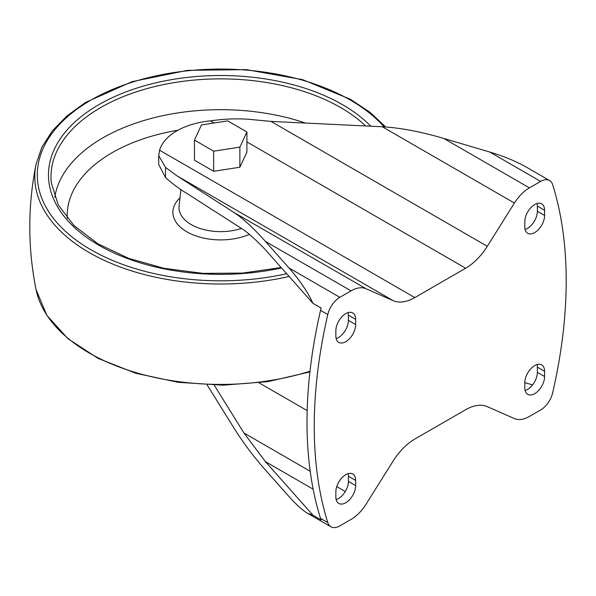 <?xml version="1.0" encoding="UTF-8"?>
<svg xmlns="http://www.w3.org/2000/svg" width="596" height="596" viewBox="0 0 596 596"><rect width="100%" height="100%" fill="white"/><g stroke="black" fill="none" stroke-linecap="round" stroke-linejoin="round"><path stroke-width="0.89" d="M414.801 439.073L465.655 409.713A46.317 26.745 120 0 1 487.297 406.651L514.423 418.571A32.065 18.513 120 0 0 529.412 416.448L540.624 409.973A17.813 10.288 120 0 0 552.663 392.749A433.508 250.283 120 0 0 552.663 184.715A17.813 10.288 120 0 0 549.534 180.513A17.813 10.288 120 0 0 540.624 181.393L529.412 187.867A32.065 18.513 120 0 0 514.423 203.05L487.297 246.29A46.317 26.745 120 0 1 465.655 268.222L414.801 297.583A46.317 26.745 120 0 1 393.159 300.645L366.033 288.725A32.065 18.513 120 0 0 351.044 290.848L339.832 297.322A17.813 10.288 120 0 0 327.793 314.546A433.508 250.283 120 0 0 327.793 522.58A17.813 10.288 120 0 0 330.922 526.782A17.813 10.288 120 0 0 339.832 525.903L351.044 519.429A32.065 18.513 120 0 0 366.033 504.246L393.159 461.006A46.317 26.745 120 0 1 414.801 439.073M207.14 384.897L233.893 427.958C242.959 442.441 253.464 456.447 265.406 469.983L289 496.55C296.264 504.67 302.507 510.288 307.73 513.394L312.982 515.205L321.184 519.935A17.813 10.288 120 0 1 320.544 518.401A433.508 250.283 120 0 1 320.544 310.36A17.813 10.288 120 0 1 321.184 308.087L312.982 303.357C307.916 292.331 299.922 280.537 289 267.969L265.406 241.402C253.464 228.037 242.959 218.382 233.893 212.437L176.833 175.753L165.539 167.469L158.715 155.601L159.572 150.229A61.962 35.775 0 0 1 210.425 120.869C224.103 118.902 236.947 118.38 248.942 119.312L270.979 121.398L382.289 126.762C399.976 127.73 420.471 131.619 443.774 138.428L489.785 152.047C503.97 156.308 516.151 161.33 526.342 167.126L549.534 180.513M194.445 140.09L194.445 160.205L213.651 171.29L239.875 167.23L246.908 152.084L246.908 131.969L227.702 120.891L201.478 124.944L194.445 140.09L213.651 151.175L239.875 147.115L246.908 131.969M165.539 167.469L165.539 177.608C173.16 184.283 179.932 189.349 185.87 192.784L243.965 230.056C250.454 234.936 257.606 241.507 265.406 249.769L312.982 303.357M165.539 177.608L158.715 164.511L158.715 155.601M313.161 489.189L265.406 461.617L312.982 515.205M310.196 471.257L243.965 433.016L265.406 461.617M345.3 491.521L336.74 486.582M307.171 410.614L259.089 382.856M214.202 385.12L243.965 433.016M532.541 384.912L524.808 382.625M524.808 226.89A13.999 8.083 120 0 0 527.706 233.297A13.999 8.083 120 0 0 538.493 229.549A13.999 8.083 120 0 0 544.602 215.461L544.602 210.269A13.999 8.083 120 0 0 541.704 203.862A13.999 8.083 120 0 0 530.917 207.609A13.999 8.083 120 0 0 524.808 221.697L524.808 226.89M544.602 376.508L544.602 371.315A13.999 8.083 120 0 0 541.704 364.901A13.999 8.083 120 0 0 530.917 368.656A13.999 8.083 120 0 0 524.808 382.744L524.808 387.936A13.999 8.083 120 0 0 527.706 394.343A13.999 8.083 120 0 0 538.493 390.596A13.999 8.083 120 0 0 544.602 376.508L537.361 372.321L537.361 367.129A13.999 8.083 120 0 0 537.07 364.566M335.853 335.988A13.999 8.083 120 0 0 338.751 342.395A13.999 8.083 120 0 0 349.539 338.64A13.999 8.083 120 0 0 355.648 324.552L355.648 319.359A13.999 8.083 120 0 0 352.75 312.952A13.999 8.083 120 0 0 341.962 316.7A13.999 8.083 120 0 0 335.853 330.787L335.853 335.988M355.648 485.598L355.648 480.406A13.999 8.083 120 0 0 352.75 473.999A13.999 8.083 120 0 0 341.962 477.746A13.999 8.083 120 0 0 335.853 491.834L335.853 497.027A13.999 8.083 120 0 0 338.751 503.441A13.999 8.083 120 0 0 349.539 499.686A13.999 8.083 120 0 0 355.648 485.598L348.399 481.419L348.399 476.226A13.999 8.083 120 0 0 348.116 473.656M525.098 229.46A13.999 8.083 120 0 0 537.361 211.282L537.361 206.082A13.999 8.083 120 0 0 537.07 203.519M525.098 390.499A13.999 8.083 120 0 0 537.361 372.321M336.137 338.55A13.999 8.083 120 0 0 348.399 320.372L348.399 315.18A13.999 8.083 120 0 0 348.116 312.609M336.137 499.597A13.999 8.083 120 0 0 348.399 481.419M213.651 171.29L213.651 151.175M239.875 167.23L239.875 147.115M489.785 152.047L540.624 181.393M289 267.969L339.832 297.322M320.544 310.36L327.793 314.546M320.544 518.401L327.793 522.58M443.774 138.428L529.412 187.867M382.289 126.762L514.423 203.05M270.979 121.398L487.297 246.29M159.572 150.229L414.801 297.583M210.425 120.869L214.106 122.992M246.908 141.93L465.655 268.222M176.833 175.753L393.159 300.645M233.893 212.437L366.033 288.725M265.406 241.402L351.044 290.848M348.399 476.226L355.648 480.406M348.399 320.372L355.648 324.552M348.399 315.18L355.648 319.359M537.361 367.129L544.602 371.315M537.361 211.282L544.602 215.461M537.361 206.082L544.602 210.269M241.44 228.432A41.675 24.056 180 0 1 198.699 228.015A41.675 24.056 180 0 1 179.083 206.089L180.849 189.632M249.366 234.377A47.792 27.587 180 0 1 188.485 232.708A47.792 27.587 180 0 1 179.97 197.865M67.318 218.345A153.448 88.595 180 0 1 177.951 130.233M54.78 197.246A166.567 96.165 180 0 1 305.42 123.059M281.156 267.507L242.587 273.087L202.811 273.355L164.019 268.312L128.349 258.239L97.766 243.697L73.964 225.556L58.237 204.89L51.323 182.898A169.674 97.96 180 0 1 169.882 83.365A169.674 97.96 180 0 1 365.676 125.965M281.55 267.947A172.214 99.428 180 0 1 62.848 214.716A172.214 99.428 180 0 1 143.927 85.936A172.214 99.428 180 0 1 370.786 126.21M286.676 273.72A183.382 105.872 180 0 1 51.956 216.422A183.382 105.872 180 0 1 143.062 79.015A183.382 105.872 180 0 1 384.055 126.859M289.112 276.47A185.892 107.325 180 0 1 36.028 164.302L41.876 147.205L52.277 130.956L66.916 115.952L85.414 102.527L132.036 81.667L187.524 70.328L246.319 69.635L302.559 79.641L350.619 99.376L370.034 112.339L385.709 126.97M309.995 371.219A185.892 107.325 180 0 1 36.028 289.485L46.89 315.403L68.093 338.833L98.288 358.472L135.702 373.245L178.137 382.319L223.09 385.172L267.895 381.641L309.913 371.926M307.73 513.394L330.922 526.782M187.092 193.491L185.87 192.784M36.028 164.302C27.729 206.03 27.729 247.757 36.028 289.485"/></g></svg>
